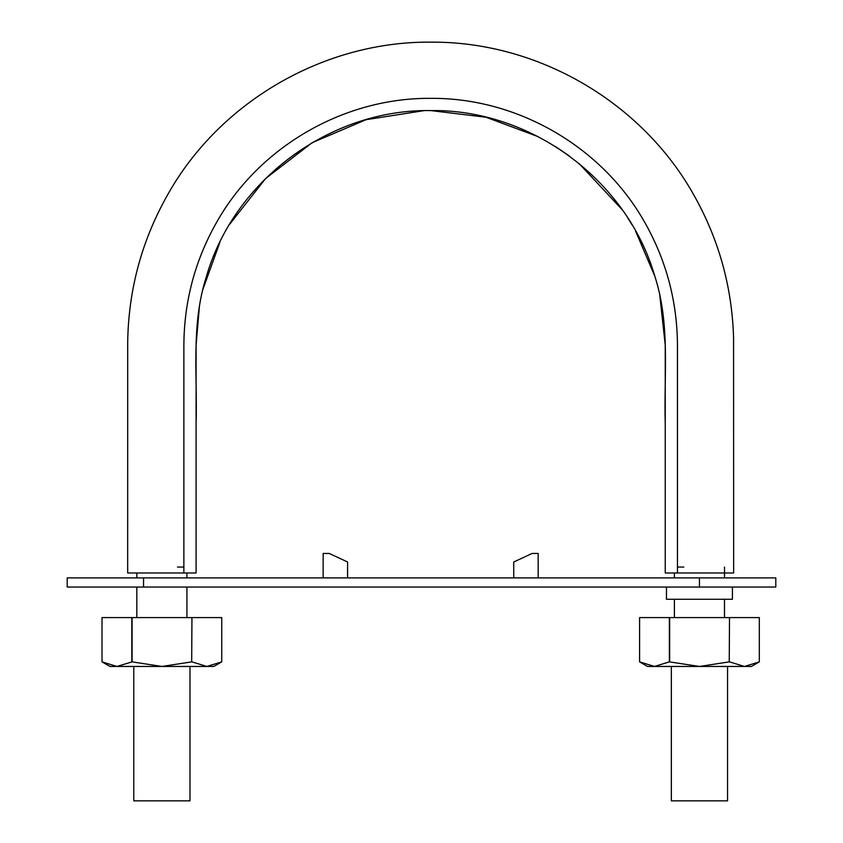 <?xml version="1.0" encoding="UTF-8"?>
<svg xmlns="http://www.w3.org/2000/svg" width="843" height="843" viewBox="0 0 843 843"><rect width="100%" height="100%" fill="white"/><g stroke="black" fill="none" stroke-linecap="round" stroke-linejoin="round"><path stroke-width="1.26" d="M196.092 572.998L127.672 572.998L183.869 572.998L183.869 345.135C184.132 301.13 195.154 260.002 216.936 221.741C259.57 146.45 344.134 97.619 430.668 98.346C517.191 97.619 601.754 146.45 644.389 221.741C666.17 260.002 677.192 301.13 677.456 345.135L677.456 572.998L733.652 572.998L665.243 572.998L665.243 424.324C663.768 374.924 670.522 324.734 654.895 276.441C627.087 179.959 531.016 109.01 430.625 110.57C329.982 109.084 234.185 180.107 206.377 276.62C190.813 324.934 197.557 375.283 196.092 424.514L196.092 572.998L196.092 345.135L199.464 305.746M665.243 572.998L665.243 345.135L659.742 294.934M654.842 276.272L635.369 230.582M631.987 224.744L627.919 218.2M622.081 209.58L579.141 163.595M569.468 156.06L555.316 146.429M538.287 136.714L486.021 117.24L430.668 110.57M423.871 110.665L366.01 119.706L312.152 142.699L265.735 178.41L229.528 224.428M219.981 242.025L202.784 289.739M186.925 572.998L186.925 577.887M186.925 587.044L186.925 617.592M183.869 567.065L177.494 567.065M724.495 567.065L724.495 577.887M724.495 599.268L724.495 617.592M683.831 567.065L677.456 567.065M727.551 666.455L727.551 800.85L671.344 800.85L671.344 666.455M189.981 666.455L189.981 800.85L133.784 800.85L133.784 666.455M143.552 577.887L67.198 577.887L67.198 587.044L143.552 587.044L143.552 577.887L775.802 577.887L775.802 587.044L143.552 587.044M732.43 587.044L732.43 599.268L666.455 599.268L666.455 587.044M347.579 577.887L347.579 561.996L329.244 553.451L323.154 553.451L323.154 577.887M538.171 577.887L538.171 553.451L532.081 553.451L513.745 561.996L513.745 577.887M221.741 661.871L206.851 666.455L213.806 666.455L221.741 661.871L221.741 617.592L221.741 661.871M102.014 617.592L102.014 661.871L109.959 666.455L161.877 666.455L132.088 661.871L116.914 666.455L102.014 661.871L102.014 617.592L131.814 617.592L131.814 661.871M191.951 617.592L191.677 661.871L191.951 617.592L221.741 617.592M191.677 617.592L131.814 617.592M191.677 661.871L161.877 666.455L206.851 666.455L191.951 661.871M132.088 617.592L132.088 661.871M759.311 661.871L744.411 666.455L751.366 666.455L759.311 661.871L759.311 617.592L759.311 661.871M729.511 617.592L729.237 661.871L729.511 617.592L759.311 617.592M669.374 661.871L654.484 666.455L639.584 661.871L639.584 617.592L669.374 617.592L669.374 661.871L699.448 666.455L744.411 666.455L729.511 661.871M729.237 617.592L669.374 617.592M639.584 617.592L639.584 661.871L647.519 666.455L699.448 666.455L729.237 661.871M669.648 617.592L669.648 661.871M699.448 587.044L699.448 577.887M733.652 572.998L733.568 337.948C732.103 287.126 718.91 239.549 693.968 195.228C642.081 102.256 538.266 41.655 431.795 42.15C325.335 40.854 221.077 100.675 168.484 193.268C142.14 239.317 128.547 288.875 127.693 341.931L127.672 572.998M136.829 572.998L136.829 577.887M136.829 587.044L136.829 617.592M674.4 572.998L674.4 577.887M674.4 599.268L674.4 617.592"/></g></svg>
